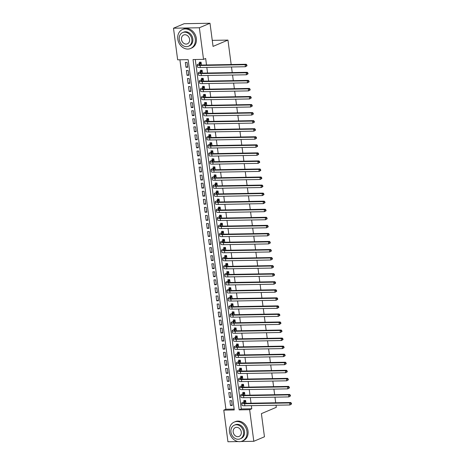 <?xml version="1.0" encoding="UTF-8"?>
<svg xmlns="http://www.w3.org/2000/svg" width="465" height="465" viewBox="0 0 465 465"><rect width="100%" height="100%" fill="white"/><g stroke="black" fill="none" stroke-linecap="round" stroke-linejoin="round"><path stroke-width="0.7" d="M238.208 441.57L227.937 441.75L223.775 410.142L234.261 409.956L188.145 59.642L177.653 59.822L173.497 28.214L199.363 27.761L203.525 59.369L193.039 59.555L239.155 409.874L249.641 409.688L253.803 441.297L240.847 441.523M179.897 59.782L225.903 409.241L223.775 410.142M199.363 27.761L210.006 23.25L184.14 23.703L173.497 28.214M201.438 65.048L201.06 62.182L199.311 62.211L199.497 63.624M202.496 73.104L202.118 70.232L200.374 70.267L200.56 71.674M203.56 81.154L203.182 78.289L201.432 78.318L201.618 79.73M204.617 89.21L204.24 86.339L202.496 86.374L202.676 87.78M205.681 97.261L205.303 94.395L203.554 94.424L203.74 95.837M206.739 105.317L206.361 102.445L204.612 102.48L204.798 103.887M207.797 113.367L207.419 110.501L205.675 110.531L205.861 111.943M208.861 121.423L208.483 118.552L206.733 118.587L206.919 119.993M209.918 129.473L209.541 126.608L207.797 126.637L207.977 128.049M210.982 137.53L210.604 134.658L208.855 134.693L209.041 136.1M212.04 145.58L211.662 142.714L209.913 142.743L210.099 144.156M213.098 153.636L212.72 150.765L210.976 150.8L211.162 152.206M214.162 161.686L213.784 158.821L212.034 158.85L212.22 160.262M215.219 169.742L214.842 166.877L213.098 166.906L213.284 168.313M216.283 177.793L215.905 174.927L214.156 174.956L214.342 176.369M217.341 185.849L216.963 182.983L215.214 183.012L215.4 184.419M218.399 193.899L218.027 191.034L216.277 191.063L216.463 192.475M219.463 201.955L219.085 199.09L217.335 199.119L217.521 200.525M220.52 210.011L220.143 207.14L218.399 207.169L218.585 208.582M221.584 218.062L221.206 215.196L219.457 215.225L219.643 216.632M222.642 226.118L222.264 223.246L220.515 223.276L220.701 224.688M223.7 234.168L223.328 231.303L221.578 231.332L221.764 232.738M224.764 242.224L224.386 239.353L222.636 239.382L222.822 240.794M225.821 250.275L225.444 247.409L223.7 247.438L223.886 248.845M226.885 258.331L226.507 255.459L224.758 255.488L224.944 256.901M227.943 266.381L227.565 263.516L225.816 263.545L226.002 264.951M229.007 274.437L228.629 271.566L226.879 271.595L227.065 273.007M230.065 282.488L229.687 279.622L227.937 279.651L228.123 281.058M231.122 290.544L230.745 287.672L229.001 287.701L229.187 289.114M232.186 298.594L231.808 295.728L230.059 295.757L230.245 297.164M233.244 306.65L232.866 303.779L231.117 303.808L231.303 305.22M234.308 314.7L233.93 311.835L232.18 311.864L232.366 313.271M235.366 322.757L234.988 319.885L233.238 319.914L233.424 321.327M236.423 330.807L236.046 327.941L234.302 327.97L234.488 329.377M237.487 338.863L237.109 335.992L235.36 336.021L235.546 337.433M238.545 346.913L238.167 344.048L236.423 344.077L236.604 345.483M239.609 354.969L239.231 352.098L237.481 352.133L237.667 353.54M240.667 363.02L240.289 360.154L238.539 360.183L238.725 361.59M241.724 371.076L241.347 368.204L239.603 368.239L239.789 369.646M242.788 379.126L242.41 376.261L240.661 376.29L240.847 377.702M243.846 387.182L243.468 384.311L241.724 384.346L241.905 385.752M244.91 395.233L244.532 392.367L242.782 392.396L242.968 393.809M232.157 404.823L230.495 405.526L229.861 400.696L231.611 400.661L232.244 405.497L230.495 405.526M231.093 396.767L229.437 397.47L228.797 392.64L230.547 392.611L231.186 397.441L229.437 397.47M230.036 388.717L228.373 389.42L227.74 384.59L229.489 384.555L230.123 389.391L228.373 389.42M228.978 380.661L227.315 381.364L226.682 376.534L228.425 376.505L229.065 381.335L227.315 381.364M227.914 372.61L226.257 373.314L225.618 368.483L227.368 368.449L228.001 373.285L226.257 373.314M226.856 364.554L225.194 365.257L224.56 360.427L226.31 360.398L226.943 365.228L225.194 365.257M225.792 356.504L224.136 357.207L223.496 352.377L225.246 352.342L225.885 357.178L224.136 357.207M224.734 348.448L223.072 349.151L222.439 344.321L224.188 344.292L224.822 349.122L223.072 349.151M223.671 340.397L222.014 341.101L221.381 336.271L223.124 336.236L223.764 341.072L222.014 341.101M222.613 332.341L220.956 333.045L220.317 328.214L222.067 328.185L222.7 333.016L220.956 333.045M221.555 324.291L219.893 324.994L219.259 320.158L221.003 320.129L221.642 324.965L219.893 324.994M220.491 316.235L218.835 316.938L218.195 312.108L219.945 312.079L220.584 316.909L218.835 316.938M219.434 308.185L217.771 308.888L217.138 304.052L218.887 304.023L219.521 308.859L217.771 308.888M218.37 300.128L216.713 300.832L216.08 296.002L217.823 295.973L218.463 300.803L216.713 300.832M217.312 292.078L215.655 292.781L215.016 287.945L216.766 287.916L217.399 292.747L215.655 292.781M216.254 284.022L214.592 284.725L213.958 279.895L215.702 279.866L216.341 284.696L214.592 284.725M215.19 275.972L213.534 276.675L212.894 271.839L214.644 271.81L215.278 276.64L213.534 276.675M214.132 267.916L212.47 268.619L211.837 263.789L213.586 263.76L214.22 268.59L212.47 268.619M213.069 259.865L211.412 260.569L210.779 255.733L212.522 255.704L213.162 260.534L211.412 260.569M212.011 251.809L210.354 252.512L209.715 247.682L211.465 247.653L212.098 252.483L210.354 252.512M210.953 243.759L209.291 244.462L208.657 239.626L210.401 239.597L211.04 244.427L209.291 244.462M209.889 235.703L208.233 236.406L207.593 231.576L209.343 231.547L209.977 236.377L208.233 236.406M208.832 227.652L207.169 228.356L206.536 223.52L208.285 223.491L208.919 228.321L207.169 228.356M207.768 219.596L206.111 220.3L205.478 215.469L207.221 215.44L207.861 220.27L206.111 220.3M206.71 211.546L205.053 212.249L204.414 207.413L206.164 207.384L206.797 212.214L205.053 212.249M205.652 203.49L203.99 204.193L203.356 199.363L205.1 199.334L205.739 204.164L203.99 204.193M204.588 195.44L202.932 196.143L202.292 191.307L204.042 191.278L204.676 196.108L202.932 196.143M203.531 187.383L201.868 188.087L201.235 183.256L202.984 183.227L203.618 188.058L201.868 188.087M202.467 179.333L200.81 180.036L200.171 175.2L201.92 175.171L202.56 180.002L200.81 180.036M201.409 171.277L199.752 171.98L199.113 167.15L200.863 167.121L201.496 171.951L199.752 171.98M200.351 163.227L198.689 163.93L198.055 159.094L199.799 159.065L200.438 163.895L198.689 163.93M199.287 155.171L197.631 155.874L196.991 151.044L198.741 151.015L199.375 155.845L197.631 155.874M198.23 147.12L196.567 147.823L195.934 142.988L197.683 142.958L198.317 147.789L196.567 147.823M197.166 139.064L195.509 139.767L194.87 134.937L196.619 134.902L197.259 139.738L195.509 139.767M196.108 131.014L194.446 131.717L193.812 126.881L195.562 126.852L196.195 131.682L194.446 131.717M195.05 122.958L193.388 123.661L192.754 118.831L194.498 118.796L195.137 123.632L193.388 123.661M193.986 114.907L192.33 115.611L191.69 110.775L193.44 110.746L194.074 115.576L192.33 115.611M192.929 106.851L191.266 107.555L190.633 102.724L192.382 102.689L193.016 107.525L191.266 107.555M191.865 98.795L190.208 99.498L189.569 94.668L191.318 94.639L191.958 99.469L190.208 99.498M190.807 90.745L189.145 91.448L188.511 86.618L190.261 86.583L190.894 91.419L189.145 91.448M189.749 82.689L188.087 83.392L187.453 78.562L189.197 78.533L189.836 83.363L188.087 83.392M188.685 74.638L187.029 75.342L186.389 70.511L188.139 70.477L188.773 75.313L187.029 75.342M225.903 409.241L234.151 409.095M187.715 67.256L187.075 62.426L185.332 62.455L185.965 67.286L187.715 67.256M195.277 59.514L241.283 408.968L251.774 408.787L251.356 405.643M251.036 403.202L250.298 397.592M249.978 395.145L249.24 389.536M248.915 387.095L248.176 381.486M247.857 379.039L247.118 373.43M246.793 370.983L246.055 365.38M245.735 362.933L244.997 357.323M244.677 354.876L243.939 349.273M243.614 346.826L242.875 341.217M242.556 338.77L241.817 333.167M241.492 330.72L240.754 325.111M240.434 322.663L239.696 317.06M239.376 314.613L238.638 309.004M238.313 306.557L237.574 300.954M237.255 298.507L236.516 292.898M236.191 290.451L235.453 284.847M235.133 282.4L234.395 276.791M234.075 274.344L233.331 268.735M233.012 266.294L232.273 260.685M231.954 258.238L231.215 252.629M230.89 250.187L230.152 244.578M229.832 242.131L229.094 236.522M228.768 234.081L228.03 228.472M227.711 226.025L226.972 220.416M226.653 217.975L225.914 212.366M225.589 209.918L224.851 204.309M224.531 201.868L223.793 196.259M223.467 193.812L222.729 188.203M222.41 185.762L221.671 180.153M221.352 177.706L220.613 172.096M220.288 169.655L219.55 164.046M219.23 161.599L218.492 155.99M218.166 153.549L217.428 147.94M217.108 145.493L216.37 139.884M216.051 137.442L215.312 131.833M214.987 129.386L214.249 123.777M213.929 121.336L213.191 115.727M212.865 113.28L212.127 107.671M211.808 105.23L211.069 99.62M210.75 97.173L210.011 91.564M209.686 89.123L208.948 83.514M208.628 81.067L207.89 75.458M207.564 73.017L206.826 67.408M206.506 64.961L205.652 58.468L203.525 59.369M245.968 403.289L245.59 400.417L243.84 400.452L244.026 401.859M210.006 23.25L213.051 46.401L227.955 40.089L212.261 40.362M227.955 40.089L231.175 64.53M231.494 66.977L232.233 72.581M232.558 75.028L233.296 80.637M233.616 83.084L234.354 88.687M234.68 91.134L235.418 96.743M235.738 99.19L236.476 104.794M236.795 107.241L237.534 112.85M237.859 115.297L238.597 120.906M238.917 123.347L239.655 128.956M239.981 131.403L240.719 137.012M241.039 139.453L241.777 145.063M242.096 147.51L242.835 153.119M243.16 155.56L243.898 161.169M244.218 163.616L244.956 169.225M245.282 171.666L246.02 177.275M246.34 179.722L247.078 185.332M247.397 187.773L248.136 193.382M248.461 195.829L249.199 201.438M249.519 203.879L250.257 209.488M250.583 211.935L251.321 217.544M251.641 219.986L252.379 225.595M252.698 228.042L253.437 233.651M253.762 236.092L254.5 241.701M254.82 244.148L255.558 249.757M255.884 252.199L256.622 257.808M256.942 260.255L257.68 265.864M257.999 268.305L258.743 273.914M259.063 276.361L259.801 281.97M260.121 284.411L260.859 290.021M261.185 292.468L261.923 298.077M262.243 300.518L262.981 306.127M263.306 308.574L264.044 314.183M264.364 316.624L265.102 322.233M265.422 324.68L266.16 330.29M266.486 332.731L267.224 338.34M267.544 340.787L268.282 346.396M268.607 348.837L269.345 354.446M269.665 356.893L270.403 362.502M270.723 364.944L271.461 370.553M271.787 373L272.525 378.609M272.845 381.056L273.583 386.659M273.908 389.106L274.646 394.715M274.966 397.162L275.704 402.766M276.024 405.213L276.303 407.317L261.4 413.635L264.451 436.786L253.803 441.297M251.774 408.787L249.641 409.688M241.283 408.968L239.155 409.874M187.628 66.582L185.965 67.286M245.776 401.83L244.305 402.452A4.127 0.732 -7.5 0 0 243.712 402.928A4.127 0.732 -7.5 0 0 245.671 403.295L290.73 402.504L291.398 403.231L290.974 403.411L291.078 404.213L291.503 404.033L291.398 403.231M291.503 404.033L289.933 404.969L289.666 402.957L244.607 403.742A6.19 1.099 172.5 0 1 241.666 403.196A6.19 1.099 172.5 0 1 242.561 402.481L244.456 401.679L245.404 400.423M291.078 404.213L289.933 404.969L244.875 405.759A6.19 1.099 172.5 0 1 241.928 405.213L241.666 403.196M290.974 403.411L289.666 402.957L290.73 402.504M245.753 401.655L244.456 401.679M229.478 431.747A10.317 8.544 -113 0 0 242.242 441.093A10.317 8.544 -113 0 0 246.956 431.444A10.317 8.544 -113 0 0 234.191 422.098A10.317 8.544 -113 0 0 229.478 431.747M242.242 441.093L243.305 440.646A10.317 8.544 -113 0 0 248.019 430.991A10.317 8.544 -113 0 0 235.255 421.645L234.191 422.098M234.337 425.173L235.313 424.754A7.428 6.155 67 0 1 244.509 431.485A7.428 6.155 67 0 1 241.114 438.437L240.138 438.85A7.428 6.155 -113 0 0 243.526 431.904A7.428 6.155 -113 0 0 234.337 425.173A7.428 6.155 -113 0 0 230.942 432.119A7.428 6.155 -113 0 0 240.138 438.85M241.289 431.939A4.79 3.964 -113 0 0 235.366 427.602A4.79 3.964 -113 0 0 233.18 432.084A4.79 3.964 -113 0 0 239.103 436.42A4.79 3.964 -113 0 0 241.289 431.939M177.793 39.153A10.317 8.544 -113 0 0 190.557 48.5A10.317 8.544 -113 0 0 195.265 38.845A10.317 8.544 -113 0 0 182.501 29.498A10.317 8.544 -113 0 0 177.793 39.153M190.557 48.5L191.621 48.046A10.317 8.544 -113 0 0 196.335 38.397A10.317 8.544 -113 0 0 183.565 29.051L182.501 29.498M182.652 32.573L183.629 32.161A7.428 6.155 67 0 1 192.818 38.891A7.428 6.155 67 0 1 189.429 45.837L188.447 46.256A7.428 6.155 -113 0 0 191.842 39.304A7.428 6.155 -113 0 0 182.652 32.573A7.428 6.155 -113 0 0 179.257 39.525A7.428 6.155 -113 0 0 188.447 46.256M189.604 39.345A4.79 3.964 -113 0 0 183.681 35.009A4.79 3.964 -113 0 0 181.495 39.484A4.79 3.964 -113 0 0 187.418 43.82A4.79 3.964 -113 0 0 189.604 39.345M244.718 393.774L243.247 394.396A4.127 0.732 -7.5 0 0 242.649 394.878A4.127 0.732 -7.5 0 0 244.613 395.238L289.672 394.454L290.34 395.174L289.916 395.355L290.021 396.163L290.445 395.982L290.34 395.174M290.445 395.982L288.87 396.918L288.608 394.901L243.55 395.692A6.19 1.099 172.5 0 1 240.603 395.145A6.19 1.099 172.5 0 1 241.498 394.43L243.398 393.623L244.346 392.367M290.021 396.163L288.87 396.918L243.811 397.703A6.19 1.099 172.5 0 1 240.87 397.156L240.603 395.145M289.916 395.355L288.608 394.901L289.672 394.454M244.695 393.599L243.398 393.623M243.654 385.723L242.184 386.345A4.127 0.732 -7.5 0 0 241.591 386.822A4.127 0.732 -7.5 0 0 243.555 387.188L288.608 386.398L289.276 387.124L288.852 387.304L288.957 388.106L289.387 387.926L289.276 387.124M289.387 387.926L287.812 388.862L287.544 386.851L242.486 387.636A6.19 1.099 172.5 0 1 239.545 387.089A6.19 1.099 172.5 0 1 240.44 386.374L242.335 385.572L243.288 384.317M288.957 388.106L287.812 388.862L242.753 389.653A6.19 1.099 172.5 0 1 239.812 389.106L239.545 387.089M288.852 387.304L287.544 386.851L288.608 386.398M243.631 385.549L242.335 385.572M242.596 377.667L241.126 378.289A4.127 0.732 -7.5 0 0 240.527 378.772A4.127 0.732 -7.5 0 0 242.492 379.132L287.55 378.347L288.219 379.068L287.794 379.248L287.899 380.056L288.323 379.876L288.219 379.068M288.323 379.876L286.748 380.812L286.487 378.795L241.428 379.585A6.19 1.099 172.5 0 1 238.487 379.039A6.19 1.099 172.5 0 1 239.376 378.324L241.277 377.516L242.224 376.261M287.899 380.056L286.748 380.812L241.695 381.596A6.19 1.099 172.5 0 1 238.748 381.05L238.487 379.039M287.794 379.248L286.487 378.795L287.55 378.347M242.573 377.493L241.277 377.516M241.533 369.617L240.068 370.239A4.127 0.732 -7.5 0 0 239.469 370.715A4.127 0.732 -7.5 0 0 241.434 371.082L286.492 370.291L287.161 371.018L286.731 371.198L286.841 372L287.265 371.82L287.161 371.018M287.265 371.82L285.69 372.756L285.423 370.745L240.37 371.529A6.19 1.099 172.5 0 1 237.423 370.983A6.19 1.099 172.5 0 1 238.318 370.268L240.213 369.466L241.166 368.21M286.841 372L285.69 372.756L240.632 373.546A6.19 1.099 172.5 0 1 237.691 373L237.423 370.983M286.731 371.198L285.423 370.745L286.492 370.291M241.509 369.443L240.213 369.466M240.475 361.561L239.004 362.183A4.127 0.732 -7.5 0 0 238.411 362.665A4.127 0.732 -7.5 0 0 240.37 363.026L285.429 362.241L286.097 362.962L285.673 363.142L285.777 363.95L286.202 363.77L286.097 362.962M286.202 363.77L284.632 364.705L284.365 362.688L239.306 363.479A6.19 1.099 172.5 0 1 236.365 362.933A6.19 1.099 172.5 0 1 237.26 362.218L239.155 361.41L240.103 360.154M285.777 363.95L284.632 364.705L239.574 365.49A6.19 1.099 172.5 0 1 236.627 364.944L236.365 362.933M285.673 363.142L284.365 362.688L285.429 362.241M240.452 361.386L239.155 361.41M239.417 353.51L237.946 354.132A4.127 0.732 -7.5 0 0 237.348 354.609A4.127 0.732 -7.5 0 0 239.312 354.975L284.371 354.185L285.039 354.911L284.615 355.091L284.719 355.894L285.144 355.713L285.039 354.911M285.144 355.713L283.569 356.649L283.307 354.638L238.249 355.423A6.19 1.099 172.5 0 1 235.302 354.876A6.19 1.099 172.5 0 1 236.197 354.161L238.097 353.359L239.045 352.104M284.719 355.894L283.569 356.649L238.51 357.44A6.19 1.099 172.5 0 1 235.569 356.893L235.302 354.876M284.615 355.091L283.307 354.638L284.371 354.185M239.394 353.336L238.097 353.359M238.353 345.454L236.883 346.076A4.127 0.732 -7.5 0 0 236.29 346.559A4.127 0.732 -7.5 0 0 238.254 346.919L283.307 346.134L283.976 346.855L283.551 347.035L283.656 347.843L284.086 347.663L283.976 346.855M284.086 347.663L282.511 348.599L282.243 346.582L237.185 347.372A6.19 1.099 172.5 0 1 234.244 346.826A6.19 1.099 172.5 0 1 235.139 346.111L237.034 345.303L237.987 344.048M283.656 347.843L282.511 348.599L237.452 349.384A6.19 1.099 172.5 0 1 234.505 348.837L234.244 346.826M283.551 347.035L282.243 346.582L283.307 346.134M238.33 345.28L237.034 345.303M237.295 337.404L235.825 338.026A4.127 0.732 -7.5 0 0 235.226 338.503A4.127 0.732 -7.5 0 0 237.191 338.869L282.249 338.078L282.918 338.805L282.493 338.985L282.598 339.787L283.022 339.607L282.918 338.805M283.022 339.607L281.447 340.543L281.185 338.532L236.127 339.316A6.19 1.099 172.5 0 1 233.18 338.77A6.19 1.099 172.5 0 1 234.075 338.055L235.976 337.253L236.923 335.997M282.598 339.787L281.447 340.543L236.394 341.333A6.19 1.099 172.5 0 1 233.447 340.787L233.18 338.77M282.493 338.985L281.185 338.532L282.249 338.078M237.272 337.23L235.976 337.253M236.232 329.348L234.767 329.97A4.127 0.732 -7.5 0 0 234.168 330.446A4.127 0.732 -7.5 0 0 236.133 330.813L281.185 330.028L281.86 330.749L281.43 330.929L281.54 331.737L281.964 331.557L281.86 330.749M281.964 331.557L280.389 332.492L280.122 330.476L235.069 331.266A6.19 1.099 172.5 0 1 232.122 330.72A6.19 1.099 172.5 0 1 233.017 330.005L234.912 329.197L235.865 327.941M281.54 331.737L280.389 332.492L235.331 333.277A6.19 1.099 172.5 0 1 232.39 332.731L232.122 330.72M281.43 330.929L280.122 330.476L281.185 330.028M236.208 329.174L234.912 329.197M235.174 321.298L233.703 321.92A4.127 0.732 -7.5 0 0 233.11 322.396A4.127 0.732 -7.5 0 0 235.069 322.762L280.128 321.972L280.796 322.698L280.372 322.879L280.476 323.681L280.901 323.5L280.796 322.698M280.901 323.5L279.331 324.436L279.064 322.425L234.005 323.21A6.19 1.099 172.5 0 1 231.064 322.663A6.19 1.099 172.5 0 1 231.959 321.949L233.854 321.146L234.802 319.891M280.476 323.681L279.331 324.436L234.273 325.227A6.19 1.099 172.5 0 1 231.326 324.68L231.064 322.663M280.372 322.879L279.064 322.425L280.128 321.972M235.151 321.123L233.854 321.146M234.116 313.241L232.645 313.863A4.127 0.732 -7.5 0 0 232.047 314.34A4.127 0.732 -7.5 0 0 234.011 314.706L279.07 313.922L279.738 314.642L279.314 314.822L279.419 315.63L279.843 315.45L279.738 314.642M279.843 315.45L278.268 316.386L278.006 314.369L232.948 315.16A6.19 1.099 172.5 0 1 230.001 314.613A6.19 1.099 172.5 0 1 230.896 313.898L232.796 313.09L233.744 311.835M279.419 315.63L278.268 316.386L233.209 317.171A6.19 1.099 172.5 0 1 230.268 316.624L230.001 314.613M279.314 314.822L278.006 314.369L279.07 313.922M234.093 313.067L232.796 313.09M233.052 305.191L231.582 305.813A4.127 0.732 -7.5 0 0 230.989 306.29A4.127 0.732 -7.5 0 0 232.953 306.656L278.006 305.865L278.675 306.592L278.25 306.772L278.355 307.574L278.785 307.394L278.675 306.592M278.785 307.394L277.21 308.33L276.942 306.319L231.884 307.103A6.19 1.099 172.5 0 1 228.943 306.557A6.19 1.099 172.5 0 1 229.838 305.842L231.733 305.04L232.686 303.785M278.355 307.574L277.21 308.33L232.151 309.12A6.19 1.099 172.5 0 1 229.204 308.574L228.943 306.557M278.25 306.772L276.942 306.319L278.006 305.865M233.029 305.017L231.733 305.04M231.994 297.135L230.524 297.757A4.127 0.732 -7.5 0 0 229.925 298.234A4.127 0.732 -7.5 0 0 231.89 298.6L276.948 297.815L277.617 298.536L277.192 298.716L277.297 299.524L277.721 299.344L277.617 298.536M277.721 299.344L276.146 300.28L275.885 298.263L230.826 299.053A6.19 1.099 172.5 0 1 227.879 298.507A6.19 1.099 172.5 0 1 228.774 297.792L230.675 296.984L231.622 295.728M277.297 299.524L276.146 300.28L231.093 301.064A6.19 1.099 172.5 0 1 228.146 300.518L227.879 298.507M277.192 298.716L275.885 298.263L276.948 297.815M231.971 296.961L230.675 296.984M230.931 289.085L229.466 289.707A4.127 0.732 -7.5 0 0 228.867 290.183A4.127 0.732 -7.5 0 0 230.832 290.549L275.885 289.759L276.559 290.486L276.129 290.666L276.239 291.468L276.663 291.288L276.559 290.486M276.663 291.288L275.088 292.223L274.821 290.212L229.768 290.997A6.19 1.099 172.5 0 1 226.821 290.451A6.19 1.099 172.5 0 1 227.716 289.736L229.611 288.934L230.564 287.678M276.239 291.468L275.088 292.223L230.03 293.014A6.19 1.099 172.5 0 1 227.089 292.468L226.821 290.451M276.129 290.666L274.821 290.212L275.885 289.759M230.907 288.91L229.611 288.934M229.873 281.029L228.402 281.651A4.127 0.732 -7.5 0 0 227.809 282.127A4.127 0.732 -7.5 0 0 229.768 282.493L274.827 281.709L275.495 282.429L275.071 282.61L275.175 283.418L275.6 283.237L275.495 282.429M275.6 283.237L274.03 284.173L273.763 282.156L228.704 282.947A6.19 1.099 172.5 0 1 225.763 282.4A6.19 1.099 172.5 0 1 226.653 281.68L228.553 280.877L229.501 279.622M275.175 283.418L274.03 284.173L228.972 284.958A6.19 1.099 172.5 0 1 226.025 284.411L225.763 282.4M275.071 282.61L273.763 282.156L274.827 281.709M229.85 280.854L228.553 280.877M228.809 272.978L227.344 273.6A4.127 0.732 -7.5 0 0 226.746 274.077A4.127 0.732 -7.5 0 0 228.71 274.437L273.769 273.653L274.437 274.379L274.013 274.559L274.118 275.361L274.542 275.181L274.437 274.379M274.542 275.181L272.967 276.117L272.705 274.106L227.647 274.891A6.19 1.099 172.5 0 1 224.7 274.344A6.19 1.099 172.5 0 1 225.595 273.629L227.49 272.827L228.443 271.572M274.118 275.361L272.967 276.117L227.908 276.902A6.19 1.099 172.5 0 1 224.967 276.361L224.7 274.344M274.013 274.559L272.705 274.106L273.769 273.653M228.792 272.804L227.49 272.827M227.751 264.922L226.281 265.544A4.127 0.732 -7.5 0 0 225.688 266.021A4.127 0.732 -7.5 0 0 227.647 266.387L272.705 265.602L273.374 266.323L272.949 266.503L273.054 267.311L273.484 267.131L273.374 266.323M273.484 267.131L271.909 268.067L271.641 266.05L226.583 266.84A6.19 1.099 172.5 0 1 223.642 266.294A6.19 1.099 172.5 0 1 224.537 265.573L226.432 264.771L227.385 263.516M273.054 267.311L271.909 268.067L226.85 268.851A6.19 1.099 172.5 0 1 223.903 268.305L223.642 266.294M272.949 266.503L271.641 266.05L272.705 265.602M227.728 264.748L226.432 264.771M226.693 256.872L225.223 257.494A4.127 0.732 -7.5 0 0 224.624 257.97A4.127 0.732 -7.5 0 0 226.589 258.331L271.647 257.546L272.316 258.273L271.891 258.453L271.996 259.255L272.42 259.075L272.316 258.273M272.42 259.075L270.845 260.011L270.584 257.999L225.525 258.784A6.19 1.099 172.5 0 1 222.578 258.238A6.19 1.099 172.5 0 1 223.473 257.523L225.374 256.721L226.321 255.465M271.996 259.255L270.845 260.011L225.792 260.795A6.19 1.099 172.5 0 1 222.845 260.255L222.578 258.238M271.891 258.453L270.584 257.999L271.647 257.546M226.67 256.697L225.374 256.721M225.63 248.816L224.165 249.438A4.127 0.732 -7.5 0 0 223.566 249.914A4.127 0.732 -7.5 0 0 225.531 250.28L270.584 249.496L271.258 250.217L270.828 250.397L270.938 251.205L271.362 251.024L271.258 250.217M271.362 251.024L269.787 251.96L269.52 249.943L224.467 250.734A6.19 1.099 172.5 0 1 221.52 250.187A6.19 1.099 172.5 0 1 222.415 249.467L224.31 248.665L225.263 247.409M270.938 251.205L269.787 251.96L224.729 252.745A6.19 1.099 172.5 0 1 221.788 252.199L221.52 250.187M270.828 250.397L269.52 249.943L270.584 249.496M225.606 248.641L224.31 248.665M224.572 240.765L223.101 241.387A4.127 0.732 -7.5 0 0 222.508 241.864A4.127 0.732 -7.5 0 0 224.467 242.224L269.526 241.44L270.194 242.16L269.77 242.346L269.874 243.149L270.299 242.968L270.194 242.16M270.299 242.968L268.729 243.904L268.462 241.893L223.403 242.678A6.19 1.099 172.5 0 1 220.462 242.131A6.19 1.099 172.5 0 1 221.352 241.416L223.252 240.614L224.2 239.359M269.874 243.149L268.729 243.904L223.671 244.689A6.19 1.099 172.5 0 1 220.724 244.148L220.462 242.131M269.77 242.346L268.462 241.893L269.526 241.44M224.549 240.591L223.252 240.614M223.508 232.709L222.043 233.331A4.127 0.732 -7.5 0 0 221.445 233.808A4.127 0.732 -7.5 0 0 223.409 234.174L268.468 233.389L269.136 234.11L268.706 234.29L268.817 235.098L269.241 234.918L269.136 234.11M269.241 234.918L267.666 235.854L267.398 233.837L222.346 234.627A6.19 1.099 172.5 0 1 219.399 234.081A6.19 1.099 172.5 0 1 220.294 233.36L222.189 232.558L223.142 231.303M268.817 235.098L267.666 235.854L222.607 236.639A6.19 1.099 172.5 0 1 219.666 236.092L219.399 234.081M268.706 234.29L267.398 233.837L268.468 233.389M223.491 232.535L222.189 232.558M222.45 224.659L220.98 225.281A4.127 0.732 -7.5 0 0 220.387 225.757A4.127 0.732 -7.5 0 0 222.346 226.118L267.404 225.333L268.072 226.054L267.648 226.24L267.753 227.042L268.183 226.862L268.072 226.054M268.183 226.862L266.608 227.798L266.34 225.787L221.282 226.571A6.19 1.099 172.5 0 1 218.341 226.025A6.19 1.099 172.5 0 1 219.236 225.31L221.131 224.508L222.084 223.252M267.753 227.042L266.608 227.798L221.549 228.582A6.19 1.099 172.5 0 1 218.602 228.042L218.341 226.025M267.648 226.24L266.34 225.787L267.404 225.333M222.427 224.485L221.131 224.508M221.392 216.603L219.922 217.225A4.127 0.732 -7.5 0 0 219.323 217.701A4.127 0.732 -7.5 0 0 221.288 218.068L266.346 217.277L267.015 218.004L266.59 218.184L266.695 218.992L267.119 218.812L267.015 218.004M267.119 218.812L265.544 219.742L265.283 217.73L220.224 218.521A6.19 1.099 172.5 0 1 217.277 217.975A6.19 1.099 172.5 0 1 218.172 217.254L220.073 216.452L221.02 215.196M266.695 218.992L265.544 219.742L220.491 220.532A6.19 1.099 172.5 0 1 217.544 219.986L217.277 217.975M266.59 218.184L265.283 217.73L266.346 217.277M221.369 216.428L220.073 216.452M220.329 208.553L218.864 209.174A4.127 0.732 -7.5 0 0 218.265 209.651A4.127 0.732 -7.5 0 0 220.23 210.011L265.283 209.227L265.957 209.948L265.527 210.133L265.631 210.936L266.061 210.755L265.957 209.948M266.061 210.755L264.486 211.691L264.219 209.68L219.16 210.465A6.19 1.099 172.5 0 1 216.219 209.918A6.19 1.099 172.5 0 1 217.114 209.204L219.009 208.401L219.962 207.146M265.631 210.936L264.486 211.691L219.428 212.476A6.19 1.099 172.5 0 1 216.487 211.935L216.219 209.918M265.527 210.133L264.219 209.68L265.283 209.227M220.305 208.378L219.009 208.401M219.271 200.496L217.8 201.118A4.127 0.732 -7.5 0 0 217.207 201.595A4.127 0.732 -7.5 0 0 219.166 201.961L264.225 201.171L264.893 201.897L264.469 202.077L264.573 202.885L264.998 202.699L264.893 201.897M264.998 202.699L263.423 203.635L263.161 201.624L218.102 202.415A6.19 1.099 172.5 0 1 215.161 201.868A6.19 1.099 172.5 0 1 216.051 201.147L217.951 200.345L218.899 199.09M264.573 202.885L263.423 203.635L218.37 204.426A6.19 1.099 172.5 0 1 215.423 203.879L215.161 201.868M264.469 202.077L263.161 201.624L264.225 201.171M219.248 200.322L217.951 200.345M218.207 192.44L216.742 193.068A4.127 0.732 -7.5 0 0 216.144 193.545A4.127 0.732 -7.5 0 0 218.108 193.905L263.167 193.12L263.835 193.841L263.405 194.021L263.516 194.829L263.94 194.649L263.835 193.841M263.94 194.649L262.365 195.585L262.097 193.574L217.045 194.358A6.19 1.099 172.5 0 1 214.098 193.812A6.19 1.099 172.5 0 1 214.993 193.097L216.888 192.295L217.841 191.039M263.516 194.829L262.365 195.585L217.306 196.369A6.19 1.099 172.5 0 1 214.365 195.829L214.098 193.812M263.405 194.021L262.097 193.574L263.167 193.12M218.184 192.272L216.888 192.295M217.149 184.39L215.679 185.012A4.127 0.732 -7.5 0 0 215.086 185.489A4.127 0.732 -7.5 0 0 217.045 185.855L262.103 185.064L262.772 185.791L262.347 185.971L262.452 186.779L262.882 186.593L262.772 185.791M262.882 186.593L261.307 187.529L261.039 185.518L215.981 186.302A6.19 1.099 172.5 0 1 213.04 185.762A6.19 1.099 172.5 0 1 213.935 185.041L215.83 184.239L216.777 182.983M262.452 186.779L261.307 187.529L216.248 188.319A6.19 1.099 172.5 0 1 213.301 187.773L213.04 185.762M262.347 185.971L261.039 185.518L262.103 185.064M217.126 184.216L215.83 184.239M216.091 176.334L214.621 176.962A4.127 0.732 -7.5 0 0 214.022 177.438A4.127 0.732 -7.5 0 0 215.987 177.799L261.045 177.014L261.714 177.735L261.289 177.915L261.394 178.723L261.818 178.543L261.714 177.735M261.818 178.543L260.243 179.478L259.981 177.467L214.923 178.252A6.19 1.099 172.5 0 1 211.976 177.706A6.19 1.099 172.5 0 1 212.871 176.991L214.772 176.183L215.719 174.933M261.394 178.723L260.243 179.478L215.185 180.263A6.19 1.099 172.5 0 1 212.243 179.717L211.976 177.706M261.289 177.915L259.981 177.467L261.045 177.014M216.068 176.165L214.772 176.183M215.028 168.284L213.557 168.905A4.127 0.732 -7.5 0 0 212.964 169.382A4.127 0.732 -7.5 0 0 214.929 169.748L259.981 168.958L260.65 169.684L260.226 169.865L260.33 170.667L260.76 170.486L260.65 169.684M260.76 170.486L259.185 171.422L258.918 169.411L213.859 170.196A6.19 1.099 172.5 0 1 210.918 169.655A6.19 1.099 172.5 0 1 211.813 168.935L213.708 168.132L214.661 166.877M260.33 170.667L259.185 171.422L214.127 172.213A6.19 1.099 172.5 0 1 211.186 171.666L210.918 169.655M260.226 169.865L258.918 169.411L259.981 168.958M215.004 168.109L213.708 168.132M213.97 160.227L212.499 160.855A4.127 0.732 -7.5 0 0 211.906 161.332A4.127 0.732 -7.5 0 0 213.865 161.692L258.924 160.907L259.592 161.628L259.168 161.808L259.272 162.616L259.697 162.436L259.592 161.628M259.697 162.436L258.122 163.372L257.86 161.361L212.801 162.145A6.19 1.099 172.5 0 1 209.86 161.599A6.19 1.099 172.5 0 1 210.75 160.884L212.65 160.076L213.598 158.827M259.272 162.616L258.122 163.372L213.069 164.157A6.19 1.099 172.5 0 1 210.122 163.61L209.86 161.599M259.168 161.808L257.86 161.361L258.924 160.907M213.947 160.059L212.65 160.076M212.906 152.177L211.441 152.799A4.127 0.732 -7.5 0 0 210.843 153.276A4.127 0.732 -7.5 0 0 212.807 153.642L257.866 152.851L258.534 153.578L258.104 153.758L258.215 154.56L258.639 154.38L258.534 153.578M258.639 154.38L257.064 155.316L256.796 153.305L211.744 154.089A6.19 1.099 172.5 0 1 208.797 153.549A6.19 1.099 172.5 0 1 209.692 152.828L211.587 152.026L212.54 150.77M258.215 154.56L257.064 155.316L212.005 156.106A6.19 1.099 172.5 0 1 209.064 155.56L208.797 153.549M258.104 153.758L256.796 153.305L257.866 152.851M212.883 152.003L211.587 152.026M211.848 144.121L210.378 144.749A4.127 0.732 -7.5 0 0 209.785 145.225A4.127 0.732 -7.5 0 0 211.744 145.586L256.802 144.801L257.471 145.522L257.046 145.702L257.151 146.51L257.575 146.33L257.471 145.522M257.575 146.33L256.006 147.266L255.738 145.254L210.68 146.039A6.19 1.099 172.5 0 1 207.739 145.493A6.19 1.099 172.5 0 1 208.634 144.778L210.529 143.97L211.476 142.72M257.151 146.51L256.006 147.266L210.947 148.05A6.19 1.099 172.5 0 1 208 147.504L207.739 145.493M257.046 145.702L255.738 145.254L256.802 144.801M211.825 143.952L210.529 143.97M210.79 136.071L209.32 136.693A4.127 0.732 -7.5 0 0 208.721 137.169A4.127 0.732 -7.5 0 0 210.686 137.535L255.744 136.745L256.413 137.471L255.988 137.652L256.093 138.454L256.517 138.274L256.413 137.471M256.517 138.274L254.942 139.209L254.681 137.198L209.622 137.983A6.19 1.099 172.5 0 1 206.675 137.442A6.19 1.099 172.5 0 1 207.57 136.722L209.471 135.919L210.418 134.664M256.093 138.454L254.942 139.209L209.884 140A6.19 1.099 172.5 0 1 206.942 139.453L206.675 137.442M255.988 137.652L254.681 137.198L255.744 136.745M210.767 135.896L209.471 135.919M209.727 128.015L208.256 128.642A4.127 0.732 -7.5 0 0 207.663 129.119A4.127 0.732 -7.5 0 0 209.628 129.479L254.681 128.695L255.349 129.415L254.925 129.596L255.029 130.403L255.459 130.223L255.349 129.415M255.459 130.223L253.884 131.159L253.617 129.142L208.558 129.933A6.19 1.099 172.5 0 1 205.617 129.386A6.19 1.099 172.5 0 1 206.512 128.671L208.407 127.863L209.36 126.608M255.029 130.403L253.884 131.159L208.826 131.944A6.19 1.099 172.5 0 1 205.885 131.397L205.617 129.386M254.925 129.596L253.617 129.142L254.681 128.695M209.703 127.846L208.407 127.863M208.669 119.964L207.198 120.586A4.127 0.732 -7.5 0 0 206.6 121.063A4.127 0.732 -7.5 0 0 208.564 121.429L253.623 120.638L254.291 121.365L253.867 121.545L253.971 122.347L254.396 122.167L254.291 121.365M254.396 122.167L252.821 123.103L252.559 121.092L207.5 121.877A6.19 1.099 172.5 0 1 204.559 121.336A6.19 1.099 172.5 0 1 205.449 120.615L207.349 119.813L208.297 118.558M253.971 122.347L252.821 123.103L207.768 123.893A6.19 1.099 172.5 0 1 204.821 123.347L204.559 121.336M253.867 121.545L252.559 121.092L253.623 120.638M208.645 119.79L207.349 119.813M207.605 111.908L206.14 112.536A4.127 0.732 -7.5 0 0 205.542 113.012A4.127 0.732 -7.5 0 0 207.506 113.373L252.565 112.588L253.233 113.309L252.803 113.489L252.914 114.297L253.338 114.117L253.233 113.309M253.338 114.117L251.763 115.053L251.495 113.036L206.443 113.826A6.19 1.099 172.5 0 1 203.496 113.28A6.19 1.099 172.5 0 1 204.391 112.565L206.286 111.757L207.239 110.501M252.914 114.297L251.763 115.053L206.704 115.837A6.19 1.099 172.5 0 1 203.763 115.291L203.496 113.28M252.803 113.489L251.495 113.036L252.565 112.588M207.582 111.74L206.286 111.757M206.547 103.858L205.077 104.48A4.127 0.732 -7.5 0 0 204.484 104.956A4.127 0.732 -7.5 0 0 206.443 105.323L251.501 104.532L252.169 105.259L251.745 105.439L251.85 106.241L252.274 106.061L252.169 105.259M252.274 106.061L250.705 106.997L250.437 104.985L205.379 105.77A6.19 1.099 172.5 0 1 202.438 105.23A6.19 1.099 172.5 0 1 203.333 104.509L205.228 103.707L206.175 102.451M251.85 106.241L250.705 106.997L205.646 107.787A6.19 1.099 172.5 0 1 202.699 107.241L202.438 105.23M251.745 105.439L250.437 104.985L251.501 104.532M206.524 103.683L205.228 103.707M205.489 95.802L204.019 96.424A4.127 0.732 -7.5 0 0 203.42 96.906A4.127 0.732 -7.5 0 0 205.385 97.266L250.443 96.482L251.112 97.202L250.687 97.383L250.792 98.191L251.216 98.01L251.112 97.202M251.216 98.01L249.641 98.946L249.38 96.929L204.321 97.72A6.19 1.099 172.5 0 1 201.374 97.173A6.19 1.099 172.5 0 1 202.269 96.458L204.17 95.651L205.117 94.395M250.792 98.191L249.641 98.946L204.583 99.731A6.19 1.099 172.5 0 1 201.641 99.184L201.374 97.173M250.687 97.383L249.38 96.929L250.443 96.482M205.466 95.627L204.17 95.651M204.426 87.751L202.955 88.373A4.127 0.732 -7.5 0 0 202.362 88.85A4.127 0.732 -7.5 0 0 204.327 89.216L249.38 88.426L250.048 89.152L249.624 89.332L249.728 90.134L250.158 89.954L250.048 89.152M250.158 89.954L248.583 90.89L248.316 88.879L203.257 89.664A6.19 1.099 172.5 0 1 200.316 89.117A6.19 1.099 172.5 0 1 201.211 88.402L203.106 87.6L204.059 86.345M249.728 90.134L248.583 90.89L203.525 91.681A6.19 1.099 172.5 0 1 200.578 91.134L200.316 89.117M249.624 89.332L248.316 88.879L249.38 88.426M204.402 87.577L203.106 87.6M203.368 79.695L201.897 80.317A4.127 0.732 -7.5 0 0 201.299 80.8A4.127 0.732 -7.5 0 0 203.263 81.16L248.322 80.375L248.99 81.096L248.566 81.276L248.67 82.084L249.095 81.904L248.99 81.096M249.095 81.904L247.519 82.84L247.258 80.823L202.199 81.613A6.19 1.099 172.5 0 1 199.253 81.067A6.19 1.099 172.5 0 1 200.148 80.352L202.048 79.544L202.996 78.289M248.67 82.084L247.519 82.84L202.467 83.624A6.19 1.099 172.5 0 1 199.52 83.078L199.253 81.067M248.566 81.276L247.258 80.823L248.322 80.375M203.345 79.521L202.048 79.544M202.304 71.645L200.839 72.267A4.127 0.732 -7.5 0 0 200.241 72.743A4.127 0.732 -7.5 0 0 202.205 73.11L247.264 72.319L247.932 73.046L247.502 73.226L247.613 74.028L248.037 73.848L247.932 73.046M248.037 73.848L246.462 74.784L246.194 72.773L201.142 73.557A6.19 1.099 172.5 0 1 198.195 73.011A6.19 1.099 172.5 0 1 199.09 72.296L200.985 71.494L201.938 70.238M247.613 74.028L246.462 74.784L201.403 75.574A6.19 1.099 172.5 0 1 198.462 75.028L198.195 73.011M247.502 73.226L246.194 72.773L247.264 72.319M202.281 71.471L200.985 71.494M201.246 63.589L199.776 64.211A4.127 0.732 -7.5 0 0 199.183 64.693A4.127 0.732 -7.5 0 0 201.142 65.053L246.2 64.269L246.869 64.99L246.444 65.17L246.549 65.978L246.973 65.798L246.869 64.99M246.973 65.798L245.404 66.733L245.136 64.716L200.078 65.507A6.19 1.099 172.5 0 1 197.137 64.961A6.19 1.099 172.5 0 1 198.032 64.246L199.927 63.438L200.874 62.182M246.549 65.978L245.404 66.733L200.345 67.518A6.19 1.099 172.5 0 1 197.398 66.972L197.137 64.961M246.444 65.17L245.136 64.716L246.2 64.269M201.223 63.414L199.927 63.438M244.41 403.236L244.305 402.452M244.875 405.759L244.607 403.742M243.352 395.18L243.247 394.396M243.811 397.703L243.55 395.692M242.288 387.13L242.184 386.345M242.753 389.653L242.486 387.636M241.23 379.074L241.126 378.289M241.695 381.596L241.428 379.585M240.167 371.024L240.068 370.239M240.632 373.546L240.37 371.529M239.109 362.967L239.004 362.183M239.574 365.49L239.306 363.479M238.051 354.917L237.946 354.132M238.51 357.44L238.249 355.423M236.987 346.861L236.883 346.076M237.452 349.384L237.185 347.372M235.929 338.811L235.825 338.026M236.394 341.333L236.127 339.316M234.866 330.755L234.767 329.97M235.331 333.277L235.069 331.266M233.808 322.704L233.703 321.92M234.273 325.227L234.005 323.21M232.75 314.648L232.645 313.863M233.209 317.171L232.948 315.16M231.686 306.598L231.582 305.813M232.151 309.12L231.884 307.103M230.628 298.542L230.524 297.757M231.093 301.064L230.826 299.053M229.565 290.491L229.466 289.707M230.03 293.014L229.768 290.997M228.507 282.435L228.402 281.651M228.972 284.958L228.704 282.947M227.449 274.385L227.344 273.6M227.908 276.902L227.647 274.891M226.385 266.329L226.281 265.544M226.85 268.851L226.583 266.84M225.327 258.278L225.223 257.494M225.792 260.795L225.525 258.784M224.264 250.222L224.165 249.438M224.729 252.745L224.467 250.734M223.206 242.172L223.101 241.387M223.671 244.689L223.403 242.678M222.148 234.116L222.043 233.331M222.607 236.639L222.346 234.627M221.084 226.066L220.98 225.281M221.549 228.582L221.282 226.571M220.026 218.009L219.922 217.225M220.491 220.532L220.224 218.521M218.963 209.959L218.864 209.174M219.428 212.476L219.16 210.465M217.905 201.903L217.8 201.118M218.37 204.426L218.102 202.415M216.841 193.853L216.742 193.068M217.306 196.369L217.045 194.358M215.783 185.797L215.679 185.012M216.248 188.319L215.981 186.302M214.725 177.746L214.621 176.962M215.185 180.263L214.923 178.252M213.662 169.69L213.557 168.905M214.127 172.213L213.859 170.196M212.604 161.64L212.499 160.855M213.069 164.157L212.801 162.145M211.54 153.584L211.441 152.799M212.005 156.106L211.744 154.089M210.482 145.533L210.378 144.749M210.947 148.05L210.68 146.039M209.424 137.477L209.32 136.693M209.884 140L209.622 137.983M208.361 129.427L208.256 128.642M208.826 131.944L208.558 129.933M207.303 121.371L207.198 120.586M207.768 123.893L207.5 121.877M206.239 113.321L206.14 112.536M206.704 115.837L206.443 113.826M205.181 105.264L205.077 104.48M205.646 107.787L205.379 105.77M204.123 97.208L204.019 96.424M204.583 99.731L204.321 97.72M203.06 89.158L202.955 88.373M203.525 91.681L203.257 89.664M202.002 81.102L201.897 80.317M202.467 83.624L202.199 81.613M200.938 73.052L200.839 72.267M201.403 75.574L201.142 73.557M199.88 64.995L199.776 64.211M200.345 67.518L200.078 65.507"/></g></svg>
